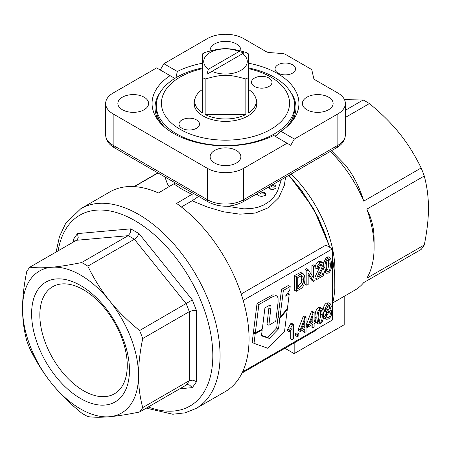 <?xml version="1.0" encoding="UTF-8"?>
<svg xmlns="http://www.w3.org/2000/svg" width="451" height="451" viewBox="0 0 451 451"><rect width="100%" height="100%" fill="white"/><g stroke="black" fill="none" stroke-linecap="round" stroke-linejoin="round"><path stroke-width="0.68" d="M268.852 325.256L275.747 321.275L278.092 302.181L278.064 298.088L277.427 296.532L276.181 295.788L273.667 296.222L258.874 304.555L257.042 303.5L253.468 332.026L255.3 333.08L262.307 329.033L264.94 307.87L269.518 305.338L270.775 305.553L271.017 307.17L268.852 325.256L267.02 324.196L269.174 305.479M276.852 296.031L275.02 294.971L272.714 294.858L257.042 303.5M258.874 304.555L255.3 333.08M289.254 293.956L285.534 296.104L289.756 289.959L290.19 286.52L283.358 290.467L279.97 317.312L287.434 308.399L289.254 293.956L287.648 293.032M279.97 317.312L278.143 316.258L281.525 289.412L288.358 285.466L290.19 286.52M283.358 290.467L281.525 289.412M278.515 328.892L269.337 338.425L261.462 335.843L262.217 329.782L255.204 333.83L254.009 343.352L267.871 348.313L284.553 331.243L287.276 309.623L279.817 318.536L278.515 328.892L276.683 327.832L267.511 337.365L261.518 335.403M269.337 338.425L267.511 337.365M262.217 329.782L261.614 329.433M254.065 332.37L253.372 332.77L252.177 342.298L254.009 343.352M255.204 333.83L253.372 332.77M287.276 309.623L286.689 309.285M278.729 316.596L277.985 317.481L276.683 327.832M279.817 318.536L277.985 317.481M248.563 67.938A69.189 39.947 180 0 1 294.689 105.596L294.689 108.257A69.189 39.947 180 0 1 286.684 126.911M276.97 134.956A69.189 39.947 180 0 1 274.947 136.202M294.689 105.596A69.189 39.947 180 0 1 274.428 133.846A69.189 39.947 180 0 1 199.021 142.505A69.189 39.947 180 0 1 156.311 105.596A69.189 39.947 180 0 1 176.572 77.352A69.189 39.947 180 0 1 202.437 67.938M196.506 128.287A10.249 5.919 180 0 1 185.338 129.572A10.249 5.919 180 0 1 179.008 124.104A10.249 5.919 180 0 1 182.012 119.921A10.249 5.919 180 0 1 193.18 118.636A10.249 5.919 180 0 1 199.511 124.104A10.249 5.919 180 0 1 196.506 128.287M268.988 86.44A10.249 5.919 180 0 1 257.82 87.725A10.249 5.919 180 0 1 251.489 82.257A10.249 5.919 180 0 1 254.494 78.074A10.249 5.919 180 0 1 265.662 76.788A10.249 5.919 180 0 1 271.992 82.257A10.249 5.919 180 0 1 268.988 86.44M202.437 68.676A64.065 36.988 0 0 0 180.197 77.025A64.065 36.988 0 0 0 180.197 129.336A64.065 36.988 0 0 0 270.803 129.336A64.065 36.988 0 0 0 248.563 68.676M195.21 98.143A31.519 18.198 0 0 0 193.981 103.183A31.519 18.198 0 0 0 213.436 119.994A31.519 18.198 0 0 0 247.791 116.048A31.519 18.198 0 0 0 257.019 103.183A31.519 18.198 0 0 0 255.79 98.143M205.16 79.004C222.794 74.065 228.206 74.065 245.84 79.004L245.84 114.531A30.753 17.752 180 0 1 205.16 114.531L205.16 79.004A30.753 17.752 180 0 1 203.756 78.243A30.753 17.752 180 0 1 202.437 77.431L202.437 112.959A30.753 17.752 180 0 1 194.747 101.216A30.753 17.752 180 0 1 202.437 89.473M202.437 53.945L202.437 77.431L202.437 53.945A30.753 17.752 180 0 1 205.16 52.372C222.794 47.434 228.206 47.434 245.84 52.372A30.753 17.752 180 0 1 247.244 53.133A30.753 17.752 180 0 1 248.563 53.945L248.563 77.431A30.753 17.752 180 0 1 245.84 79.004M206.958 74.257L208.39 69.245A21.783 12.577 180 0 1 210.098 52.564A21.783 12.577 180 0 1 238.985 51.583L244.042 52.846L242.61 53.675A21.783 12.577 180 0 1 240.902 70.35A21.783 12.577 180 0 1 212.015 71.337L206.958 74.257M127.255 365.496A61.81 35.685 -120 0 0 83.548 289.796A61.81 35.685 -120 0 0 52.643 286.735A61.81 35.685 -120 0 0 39.84 315.029A61.81 35.685 -120 0 0 83.548 390.729A61.81 35.685 -120 0 0 114.453 393.791A61.81 35.685 -120 0 0 127.255 365.496M31.609 313.755A69.189 39.947 60 0 1 80.537 285.506A69.189 39.947 60 0 1 129.46 370.248A69.189 39.947 60 0 1 80.537 398.498A69.189 39.947 60 0 1 31.609 313.755M186.145 385.12L187.734 384.669L189.465 384.991L192.335 387.635L196.506 381.693L192.881 380.125L189.257 380.695L142.708 407.574A92.252 53.263 60 0 1 139.596 412L186.145 385.12A92.252 53.263 60 0 0 189.257 380.695L189.257 311.675L192.881 310.513L196.506 310.677L192.335 299.921L139.596 330.532A92.252 53.263 60 0 1 142.708 338.554L189.257 311.675A92.252 53.263 60 0 0 186.145 303.658L134.387 239.267L137.256 236.752L139.071 233.663L130.722 228.843L130.418 232.806L128.163 235.67L81.608 262.55A92.252 53.263 60 0 1 84.72 264.258A92.252 53.263 60 0 1 87.832 266.141C94.005 278.893 101.238 290.433 109.531 300.755A82.003 47.344 -120 0 0 51.544 267.274A82.003 47.344 -120 0 0 22.55 308.523A82.003 47.344 -120 0 0 51.544 383.249A82.003 47.344 -120 0 0 109.531 416.724A82.003 47.344 -120 0 0 138.519 375.48A82.003 47.344 -120 0 0 109.531 300.755C117.829 311.072 127.853 320.999 139.596 330.532M139.596 412C127.853 414.407 117.829 415.98 109.531 416.724C101.238 417.463 94.005 417.429 87.832 416.623A92.252 53.263 60 0 1 84.72 414.909A92.252 53.263 60 0 1 81.608 413.031C69.866 403.493 59.842 393.565 51.544 383.249C43.251 372.926 36.024 361.386 29.845 348.634A92.252 53.263 60 0 1 26.733 340.618C23.948 330.279 22.556 319.579 22.55 308.523C22.556 297.463 23.948 285.15 26.733 271.598A92.252 53.263 60 0 1 29.845 267.172L76.399 240.293L77.595 239.137L78.209 237.468L77.459 233.601L73.287 239.537L74.601 241.33M248.563 63.219A73.434 42.394 180 0 1 277.421 73.49A73.434 42.394 180 0 1 292.536 120.778A73.434 42.394 180 0 1 280.922 131.28L294.356 139.038L290.732 145.318L273.672 135.469A73.434 42.394 180 0 1 173.579 133.451A73.434 42.394 180 0 1 158.464 120.778A73.434 42.394 180 0 1 170.078 75.655L156.644 67.898L113.15 93.007A25.628 14.793 180 0 0 105.647 103.471L105.647 134.855A25.628 14.793 180 0 0 113.15 145.318L113.15 113.934L207.381 168.336L207.381 199.72L113.15 145.318A5.124 2.96 -60 0 0 114.216 147.663L208.441 202.065A5.124 2.96 -60 0 1 207.381 199.72A25.628 14.793 180 0 0 225.5 204.055A25.628 14.793 180 0 0 243.619 199.72L243.619 168.336A25.628 14.793 180 0 1 225.5 172.665A25.628 14.793 180 0 1 207.381 168.336M146.276 408.138L172.851 414.238L185.124 412.84L196.179 408.392A115.321 66.579 -120 0 0 220.065 355.602A115.321 66.579 -120 0 0 138.519 214.366A115.321 66.579 -120 0 0 80.864 208.655L109.858 191.917A115.321 66.579 60 0 1 158.453 192.977L175.304 182.931M198.992 196.146L192.12 200.785L181.364 206.992M243.016 299.802A115.321 66.579 60 0 1 243.619 301.922L243.619 300.152L243.016 299.802A115.321 66.579 60 0 0 176.572 203.44L193.49 193.434M173.996 184.008L182.012 189.257L192.115 194.471M291.098 122.52A70.474 40.686 0 0 0 290.641 92.134M345.353 103.471A25.628 14.793 180 0 1 337.85 113.934L337.85 145.318L243.619 199.72A5.124 2.96 60 0 1 242.559 202.065L336.784 147.663C342.303 144.416 345.162 140.148 345.353 134.855L345.353 103.471A25.628 14.793 180 0 0 337.85 93.007L315.159 79.912A5.124 2.96 0 0 1 314.189 79.128A5.124 2.96 0 0 1 313.704 78.203L311.979 70.57A5.124 2.96 180 0 0 311.494 69.646A5.124 2.96 180 0 0 310.519 68.862L285.444 54.385A5.124 2.96 180 0 0 284.085 53.821A5.124 2.96 180 0 0 282.484 53.539L269.27 52.547A5.124 2.96 0 0 1 267.668 52.265A5.124 2.96 0 0 1 266.304 51.707L243.619 38.606A25.628 14.793 180 0 0 225.5 34.276A25.628 14.793 180 0 0 207.381 38.606L163.888 63.715L177.328 71.472L175.907 77.741M177.328 71.472A73.434 42.394 180 0 1 202.437 63.219M278.047 73.13A10.249 5.919 180 0 1 275.048 68.947A10.249 5.919 180 0 1 281.373 63.478A10.249 5.919 180 0 1 292.547 64.764A10.249 5.919 180 0 1 295.546 68.947A10.249 5.919 180 0 1 289.221 74.415A10.249 5.919 180 0 1 278.047 73.13M210.177 50.929A15.373 8.879 180 0 1 210.127 50.208A15.373 8.879 180 0 1 219.614 42.005A15.373 8.879 180 0 1 236.375 43.933A15.373 8.879 180 0 1 240.873 50.208A15.373 8.879 180 0 1 240.823 50.929M122.373 109.745A15.373 8.879 180 0 1 117.869 103.471A15.373 8.879 180 0 1 127.362 95.268A15.373 8.879 180 0 1 144.117 97.191A15.373 8.879 180 0 1 148.621 103.471A15.373 8.879 180 0 1 139.128 111.673A15.373 8.879 180 0 1 122.373 109.745M306.883 109.745A15.373 8.879 180 0 1 302.379 103.471A15.373 8.879 180 0 1 311.872 95.268A15.373 8.879 180 0 1 328.627 97.191A15.373 8.879 180 0 1 333.131 103.471A15.373 8.879 180 0 1 323.638 111.673A15.373 8.879 180 0 1 306.883 109.745M214.625 163.008A15.373 8.879 180 0 1 210.127 156.734A15.373 8.879 180 0 1 219.614 148.531A15.373 8.879 180 0 1 236.375 150.454A15.373 8.879 180 0 1 240.873 156.734A15.373 8.879 180 0 1 231.386 164.936A15.373 8.879 180 0 1 214.625 163.008M291.149 174.013A92.252 53.263 60 0 1 313.31 201.913A92.252 53.263 60 0 1 334.946 270.442L334.946 277.421M330.29 151.412A92.252 53.263 60 0 1 363.726 201.135L421.155 167.981A92.252 53.263 60 0 1 424.267 175.997L366.838 209.151A92.252 53.263 60 0 1 374.088 247.847A92.252 53.263 60 0 1 366.838 278.171L424.267 245.017A92.252 53.263 60 0 1 421.155 249.442L363.726 282.597A92.252 53.263 60 0 1 354.982 290.078L332.686 302.948M345.353 110.275L363.168 99.992A92.252 53.263 60 0 1 366.28 101.701A92.252 53.263 60 0 1 369.392 103.583L345.353 117.463M363.168 99.992L344.485 99.648M374.088 247.847L374.088 239.475C374.133 228.634 371.714 218.526 366.838 209.151M363.726 201.135C359.458 186.945 353.246 174.819 345.094 164.75L331.446 150.747M424.267 245.017C427.08 231.2 428.473 218.893 428.45 208.091C428.473 197.262 427.08 186.562 424.267 175.997M421.155 167.981C414.824 154.981 407.591 143.441 399.456 133.366C391.372 123.264 381.349 113.336 369.392 103.583M113.15 113.934A25.628 14.793 180 0 1 105.647 103.471M157.861 172.863L134.065 186.601M344.192 296.307L344.192 324.743L294.176 353.618L284.931 348.279M294.176 353.618L294.176 342.935M243.619 301.922A115.321 66.579 60 0 1 243.619 369.527A115.321 66.579 60 0 1 243.016 370.947A115.321 66.579 60 0 1 225.173 391.654L196.179 408.392M243.619 300.152L332.41 248.89L325.898 245.13L241.206 294.024M332.41 248.89L332.41 320.03L243.619 371.297L243.016 370.947M243.619 371.297L243.619 369.527M192.12 200.785L207.24 207.009L223.493 211.79L239.831 214.169L255.311 213.052L268.717 207.567L278.673 197.859L284.316 185.429L285.573 177.232M288.679 175.439A107.631 62.142 60 0 1 329.506 247.21M332.41 259.032A107.631 62.142 60 0 1 334.946 282.997A107.631 62.142 60 0 1 332.41 304.03M318.507 328.057A107.631 62.142 60 0 1 312.656 332.269L242.029 373.045M275.33 136.427L280.922 131.28M160.359 92.134A70.474 40.686 0 0 0 159.902 122.52M164.316 126.911A69.189 39.947 180 0 1 156.311 108.257L156.311 105.596M328.339 310.164L327.133 310.226L326.642 308.794L328.328 305.592L329.439 305.502L330.019 306.945L328.339 310.164L326.524 309.121L328.204 305.671M326.298 316.641L328.632 312.385L328.553 311.54M297.728 286.673L301.245 282.518L301.736 278.667L301.302 275.662M328.339 271.592L326.524 270.544C327.787 270.177 328.469 267.781 328.57 263.367L328.266 259.641L329.365 259.556L329.794 259.973L330.386 264.416C330.284 268.83 329.602 271.22 328.339 271.592L327.24 271.677L326.812 271.254L326.22 266.817C326.321 262.403 326.998 260.013 328.26 259.646M302.536 326.451L302.948 326.214L302.948 325.385M310.621 321.788L311.027 321.552L311.027 320.717M320.255 322.24L318.445 321.197C319.708 320.824 320.39 318.434 320.492 314.02L320.187 310.288L321.287 310.203L321.71 310.621L322.302 315.063C322.2 319.483 321.518 321.873 320.255 322.24L319.161 322.33L318.733 321.901L318.141 317.47C318.237 313.05 318.919 310.66 320.176 310.299M318.293 323.919L320.216 323.745C322.471 322.403 323.604 319.257 323.615 314.308L322.578 308.969L322.127 308.58L320.227 308.788C317.978 310.125 316.844 313.276 316.827 318.226L317.78 323.474L318.293 323.919L316.484 322.871L315.537 321.636M315.328 320.92L315.018 317.177C315.029 312.227 316.162 309.082 318.412 307.74L320.317 307.531L322.127 308.58M312.842 327.753L314.122 327.014L314.122 323.508L315.537 322.69L315.537 321.039L314.122 321.856L314.122 312.368L313.079 312.971L308.337 325.199L308.337 326.851L312.842 324.246L312.842 327.753L311.027 326.71L311.027 325.295M306.522 325.171L306.522 324.151L311.263 311.923L312.312 311.32L314.122 312.368M304.758 332.421L306.043 331.677L306.043 328.17L307.452 327.358L307.452 325.707L306.043 326.518L306.043 317.03L304.994 317.639L300.253 329.861L300.253 331.513L304.758 328.914L304.758 332.421L302.948 331.372L302.948 329.957M300.253 331.513L298.444 330.47L298.444 328.818L303.185 316.591L304.233 315.988L306.043 317.03M295.574 335.634L295.574 333.582L297.023 332.748L298.833 333.791L297.384 334.631L297.384 336.677L295.574 335.634M292.519 324.788L289.508 330.194L289.508 331.936L287.699 330.893L287.699 329.151L290.703 323.739L291.538 323.26L293.347 324.303L292.519 324.788L290.703 323.739M289.508 331.936L292.068 328.289L292.068 339.75L290.252 338.701L290.252 331.051M326.372 273.267L328.3 273.092C330.555 271.75 331.688 268.604 331.694 263.655L330.656 258.316L330.205 257.927L328.305 258.135C326.056 259.477 324.923 262.623 324.906 267.573L325.859 272.821L326.372 273.267L324.562 272.224L323.108 267.404M323.277 263.423L326.496 257.093L328.396 256.878L330.205 257.927M315.114 267.9C315.362 264.934 316.489 262.871 318.502 261.704L320.667 261.377L322.476 262.42L320.317 262.753C318.305 263.914 317.171 265.983 316.923 268.948L315.114 267.9M319.86 273.892L321.743 272.804L323.559 273.853L318.451 276.796L320.469 272.816C323.096 267.928 324.117 265.306 323.536 264.94L322.476 262.42M315.023 277.162L317.521 271.553C319.674 267.826 320.638 265.509 320.413 264.619L320.39 264.196M313.614 281.323L315.023 280.505L315.023 265.859L313.71 266.62L313.71 278.12L308.247 269.771L306.838 270.589L306.838 285.235L308.157 284.474L308.157 272.99L313.614 281.323L311.804 280.274L308.157 274.71M306.838 285.235L305.023 284.186L305.023 269.54L306.438 268.728L308.247 269.771M311.9 275.352L311.9 265.571L313.214 264.816L315.023 265.859M300.157 272.624L301.482 272.816L303.292 273.864L301.967 273.672L296.358 276.638L296.358 291.284L294.542 290.241L294.542 275.595L300.157 272.624L301.967 273.672M326 319.308L328.339 319.054C330.448 317.667 331.586 315.537 331.756 312.661L331.248 310.564L329.794 310.012L331.333 306.195L330.47 303.94L328.317 304.115C326.468 305.321 325.47 307.154 325.329 309.606L325.723 311.229L326.885 311.692L324.906 316.557L326 319.308L323.435 317.414M323.581 312.887L324.872 310.846M326.062 311.534L324.246 310.485L323.519 308.563C323.66 306.111 324.652 304.278 326.507 303.072L328.576 302.841L330.391 303.889M308.337 326.851L307.452 326.338M308.337 325.199L306.522 324.151M313.079 312.971L311.263 311.923M312.842 322.595L309.589 324.472L312.842 315.993L312.842 322.595L311.027 321.552M315.537 321.039L314.122 320.227M300.253 329.861L298.444 328.818M304.994 317.639L303.185 316.591M304.758 327.263L301.51 329.14L304.758 320.655L304.758 327.263L302.948 326.214M307.452 325.707L306.043 324.895M297.384 334.631L295.574 333.582M297.384 336.677L298.833 335.843L298.833 333.791M292.068 339.75L293.347 339.005L293.347 324.303M289.508 330.194L287.699 329.151M316.923 268.948L318.237 268.384L318.806 265.865L320.266 264.258L321.659 264.162L322.223 265.662C322.448 266.558 321.484 268.869 319.336 272.601C317.414 275.995 316.529 278.312 316.681 279.552L323.559 275.584L323.559 273.853M316.681 279.552L315.023 278.594M306.838 270.589L305.023 269.54M313.71 266.62L311.9 265.571M296.358 276.638L294.542 275.595M303.055 283.561L299.949 287.479L297.728 288.764L297.728 277.579L301.674 275.595L303.021 276.519L303.546 279.716L303.055 283.561L301.245 282.518M296.358 291.284L300.107 289.119C303.196 287.49 304.814 284.085 304.955 278.915L304.583 275.781L303.292 273.864M326.22 315.801L326.828 313.338L328.305 311.664L329.816 311.618L330.442 313.428L329.828 315.914L328.339 317.577L326.964 317.684L326.22 315.801M268.773 186.928L270.69 189.245L273.272 189.583L275.995 187.977L275.995 185.885L274.129 184.809L272.178 186.066L270.972 186.201M270.662 189.228L267.917 187.424M275.995 185.885L274.016 187.131L272.122 187.086L270.701 185.818M256.72 193.891L258.564 195.537L260.148 196.174L261.952 196.371L265.69 195.317L265.69 193.225L263.88 192.177L260.904 193.028L259.218 192.814M258.564 195.531L256.241 194.167M265.69 193.225L264.224 193.834L261.309 193.941L258.987 192.583M281.379 179.65L277.404 191.596L273.847 196.929L269.309 201.445L263.891 204.963L257.73 207.347L250.987 208.616L243.833 208.841L226.611 206.203M165.489 177.266L165.382 178.235L167.434 184.019L169.599 186.545M243.619 168.336L287.112 143.226M294.356 139.038L337.85 113.934M174.825 78.401L170.078 75.655M160.268 69.995L163.888 63.715M142.708 338.554C139.923 352.107 138.525 364.414 138.519 375.48C138.525 386.535 139.923 397.235 142.708 407.574M29.845 267.172C36.024 267.979 43.251 268.012 51.544 267.274C59.842 266.53 69.866 264.957 81.608 262.55M87.832 266.141L134.387 239.267A92.252 53.263 60 0 0 131.275 237.384A92.252 53.263 60 0 0 128.163 235.67L76.399 240.293M248.563 89.473A30.753 17.752 180 0 1 256.253 101.216A30.753 17.752 180 0 1 248.563 112.959L248.563 53.945M245.84 114.531L205.16 114.531M242.61 53.675L212.015 71.337M208.39 69.245L238.985 51.583M334.946 282.997L334.597 273.131L332.41 257.882M329.873 247.424L318.056 217.179L301.826 190.722L288.95 175.281M289.04 175.23L313.642 208.723L329.991 247.492M332.41 257.408L334.636 272.489L334.817 288.054M271.012 297.575L269.179 296.521M270.871 309.031L269.038 307.971M58.14 250.841A110.191 63.619 60 0 1 141.62 224.857A110.191 63.619 60 0 1 212.816 355.602A110.191 63.619 60 0 1 148.289 406.982M192.96 193.868L192.96 200.188M116.775 147.409A5.124 2.96 -60 0 1 114.216 147.663L114.216 147.663C108.697 144.416 105.838 140.148 105.647 134.855M345.353 134.855A25.628 14.793 180 0 1 337.85 145.318A5.124 2.96 60 0 1 336.784 147.663L336.784 147.663A5.124 2.96 60 0 1 334.225 147.409M320.227 308.788L318.412 307.74M316.827 318.226L315.018 317.177M322.302 315.063L320.492 314.02M328.305 258.135L326.496 257.093M324.906 267.573L323.096 266.53M330.386 264.416L328.57 263.367M319.336 272.601L317.521 271.553M322.223 265.662L320.413 264.619M320.317 262.753L318.502 261.704M299.949 274.563L298.139 273.52M303.546 279.716L301.736 278.667M299.949 287.479L298.139 286.436M325.329 309.606L323.519 308.563M328.317 304.115L326.507 303.072M330.442 313.428L328.632 312.385M330.019 306.945L328.21 305.896M324.906 316.557L323.096 315.508M328.339 317.577L326.524 316.529M73.287 239.537L73.287 242.091M130.722 228.843L77.459 233.601M192.335 299.921L139.071 233.663M196.506 381.693L196.506 310.677M179.87 388.745L192.335 387.635M194.747 107.175L194.747 101.216M80.864 208.655L65.649 223.425L59.476 236.549L56.127 251.996M336.784 147.663L242.559 202.065C231.188 207.584 219.812 207.584 208.441 202.065L114.216 147.663M330.825 310.181L330.042 309.73M158.047 172.97L134.398 186.624M256.253 107.175L256.253 101.216"/></g></svg>
